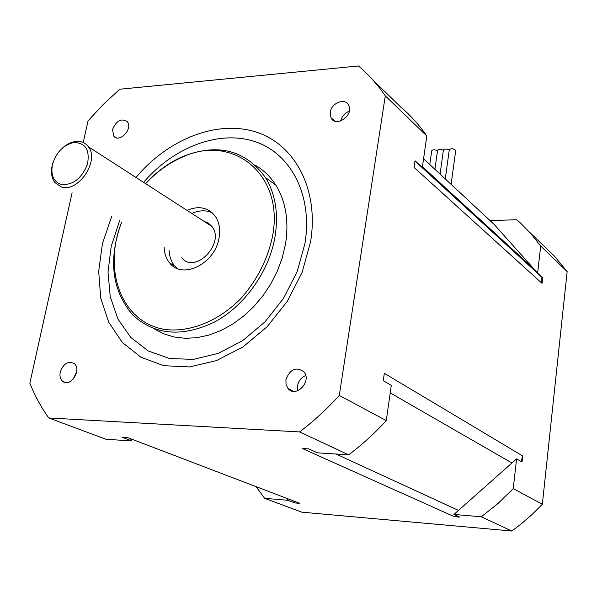 <?xml version="1.0" encoding="UTF-8"?>
<svg xmlns="http://www.w3.org/2000/svg" width="597" height="597" viewBox="0 0 597 597"><rect width="100%" height="100%" fill="white"/><g stroke="black" fill="none" stroke-linecap="round" stroke-linejoin="round"><path stroke-width="0.9" d="M529.188 264.635L528.241 264.755M525.323 261.09L524.405 261.247M256.135 486.742L264.65 498.331L301.858 512.181L511.801 531.017L521.009 524.076L532.009 514.577L542.352 504.234L567.15 271.59L554.494 256.21L529.42 232.032M537.621 273.09L540.688 246.024L531.121 233.934L520.517 223.069L516.763 219.733L490.704 220.562L537.621 273.09L542.673 277.717L542.039 283.366L540.867 276.329L414.99 161.041M521.047 461.488L522.718 455.959L522.032 462.071L516.592 458.877L453.907 514.45L459.839 517.129L454.235 516.644L458.153 516.368M453.907 514.45L481.324 516.786L497.898 503.599L513.226 488.63L516.592 458.877M513.226 488.63L542.352 504.234M540.688 246.024L567.15 271.59M540.606 275.821L540.867 276.329M293.754 501.107L294.955 502.943L288.06 500.323L286.866 498.473M130.594 438.81L131.833 440.929L121.997 437.191L127.497 437.534L299.873 503.368L294.955 502.943M264.65 498.331L288.06 500.323M481.324 516.786L511.801 531.017M542.039 283.366L414.064 167.436L415.027 160.757L422.333 167.451L426.818 135.989L385.289 95.863L339.29 395.43C326.947 409.064 313.716 421.228 299.582 431.929L48.738 417.952C41.141 407.273 34.842 395.684 29.85 383.199L72.103 192.734M454.235 516.644L302.313 448.489L308.761 448.892L317.462 452.824L348.618 454.824C362.051 444.81 374.603 433.4 386.266 420.601L339.29 395.43M386.266 420.601L391.281 385.378L383.274 380.685L384.334 373.334L522.718 455.959M426.818 135.989C419.161 124.945 410.445 115.258 400.654 106.945L372.722 79.811M48.738 417.952L106.005 439.273L131.833 440.929M83.244 142.511L88.05 120.833L103.363 104.356L119.758 89.222L358.484 65.983C368.536 74.483 377.468 84.446 385.289 95.863M330.26 112.229C331.395 102.691 345.506 97.453 348.775 105.438C354.058 115.363 335.544 128.056 330.969 117.713L330.26 112.229M112.579 129.445C116.422 120.49 121.333 117.922 127.31 121.751C133.295 128.795 119.116 143.646 113.706 136.019L112.579 129.445M285.911 379.714C290.09 369.006 296.105 366.401 303.963 371.901C312.201 381.416 295.694 398.52 288.008 388.475L286.045 384.498L285.911 379.714M60.237 372.103C63.424 363.558 68.08 360.715 74.2 363.573C82.274 369.64 70.304 388.087 62.685 381.326C60.304 379.214 59.491 376.14 60.237 372.103M111.758 216.196L102.453 243.591L98.669 271.374L100.729 298.082L108.691 322.246L122.295 342.417L140.974 357.267L163.787 365.692L189.458 366.924L216.42 360.618L242.904 346.976L267.105 326.775L287.314 301.321L302.127 272.351L310.567 241.882C319.238 189.279 294.769 144.086 255.74 131.944C216.651 119.669 168.026 139.205 135.967 177.451M119.579 220.823L111.221 246.315L108.012 272.075L110.236 296.769L117.915 319.007L130.788 337.477L148.295 350.976L169.541 358.506L193.338 359.401L218.241 353.372L242.651 340.648L264.911 321.932L283.493 298.433L297.127 271.725L304.918 243.628C312.962 195.197 290.746 153.257 254.8 141.541C218.8 129.713 173.645 147.213 143.586 182.361M154.041 328.731L163.518 333.738L173.951 336.969L185.13 338.305L196.816 337.708L208.756 335.141L220.689 330.656L232.345 324.313L243.442 316.253L253.732 306.649L262.964 295.716L270.919 283.702L277.418 270.896L282.314 257.591L285.493 244.098C289.075 221.196 285.859 201.562 275.836 185.197C270.486 176.764 263.725 170.16 255.553 165.391M121.624 222.032C107.99 259.553 111.773 290.597 132.959 315.156C154.742 335.208 181.958 337.492 214.592 322.007C244.591 305.962 269.008 271.598 274.986 236.964C278.672 213.816 275.493 193.995 265.449 177.503C245.061 149.668 217.248 142.787 182.018 156.854C168.533 162.914 156.392 171.846 145.578 183.645M145.668 183.704C156.242 172.234 168.1 163.548 181.242 157.645C231.621 132.825 284.724 173.578 272.508 236.375C267.613 259.456 257.076 280.157 240.904 298.493C218.756 321.007 190.301 332.469 165.563 329.537C121.691 323.238 102.259 270.225 121.713 222.091M187.003 210.345C198.629 205.517 207.972 207.353 215.017 215.868C219.189 221.815 220.532 229.144 219.047 237.86C215.218 263.635 182.413 279.986 169.712 263.008C166.205 258.785 164.339 253.501 164.123 247.18M212.166 212.711C205.913 209.965 199.137 210.219 191.846 213.465M169.085 250.113C169.309 256.411 171.182 261.673 174.69 265.889L177.443 268.553M181.779 257.62C194.749 275.098 225.741 243.031 211.845 226.36L208.42 223.159L204.107 221.375M52.939 162.802L52.096 165.936C50.76 172.697 51.685 178.234 54.887 182.555L61.11 186.839C77.797 193.316 99.908 160.877 88.408 146.795C85.177 142.482 80.662 140.743 74.871 141.586C70.282 142.407 65.939 144.743 61.857 148.601M60.67 184.286C53.476 181.398 50.708 174.988 52.364 165.041C55.827 152.862 62.827 145.384 73.349 142.601C85.438 142.467 90.125 149.743 87.416 164.436C81.326 179.033 72.409 185.652 60.67 184.286M76.752 371.327L73.327 379.065M305.716 375.528C301.306 377.349 298.582 380.759 297.537 385.766L297.754 390.766M349.312 111.251C344.775 113.012 341.909 116.258 340.708 120.99M348.618 454.824L299.582 431.929M434.914 169.302L437.556 150.354C438.594 149.168 440.534 149.146 443.37 150.28M440.079 174.1L443.407 150.004C444.452 148.81 446.399 148.787 449.25 149.929M445.28 178.943L449.287 149.66C451.392 148.287 453.533 148.511 455.735 150.332L455.712 150.481M429.78 164.526L431.735 150.698C432.765 149.526 434.691 149.504 437.519 150.631M534.084 269.128L422.445 166.697M423.579 158.757L494.04 224.293M390.214 392.893L511.965 462.981M458.459 510.413L336.007 454.011M275.836 185.197L265.449 177.503M181.242 157.645L182.018 156.854M174.69 265.889L169.712 263.008M211.845 226.36L88.408 146.795M52.364 165.041L52.096 165.936M73.349 142.601L74.871 141.586M65.715 382.573L62.685 381.326M293.679 391.378L288.008 388.475M116.325 137.773L113.706 136.019M334.872 121.124L330.969 117.713M433.818 177.137L433.676 178.152M439.004 181.891L438.862 182.898M444.22 186.682L444.086 187.682M455.735 150.332L451.123 184.376M450.086 192.062L449.951 193.055M428.676 172.414L428.527 173.436"/></g></svg>
